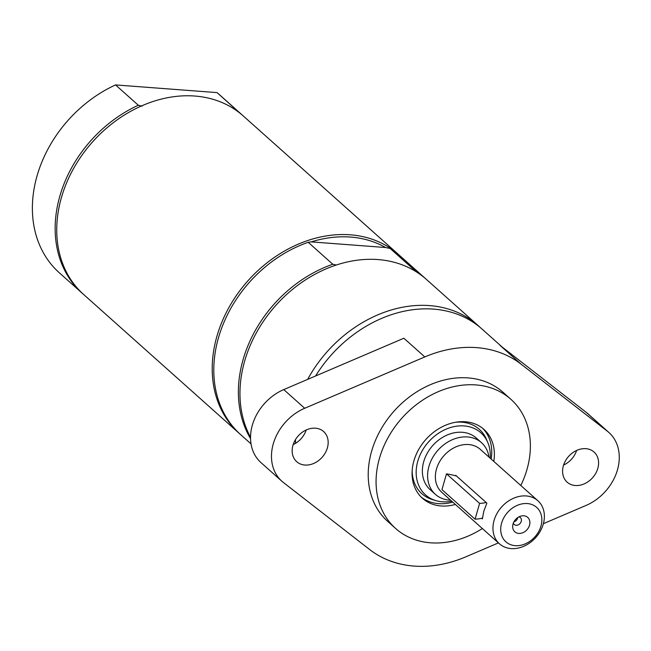 <?xml version="1.0" encoding="UTF-8"?>
<svg xmlns="http://www.w3.org/2000/svg" width="651" height="651" viewBox="0 0 651 651"><rect width="100%" height="100%" fill="white"/><g stroke="black" fill="none" stroke-linecap="round" stroke-linejoin="round"><path stroke-width="0.98" d="M452.746 502.108A46.172 36.659 -48.2 0 1 421.213 497.095M482.627 428.293A46.172 36.659 -48.2 0 1 491.171 459.053M455.399 422.287A43.137 34.251 -48.2 0 1 486.46 439.36L487.794 442.493A41.591 33.022 -48.2 0 1 490.187 458.174M451.761 501.229A41.591 33.022 -48.2 0 1 435.91 500.627L432.646 499.659A43.137 34.251 -48.2 0 1 412.164 470.73M336.282 265.014L332.799 264.257L308.192 242.294L311.227 241.887A118.018 93.703 -48.2 0 1 385.604 247.518L390.209 248.503L414.817 270.466A119.751 95.079 -48.2 0 1 424.867 278.034A119.751 95.079 -48.2 0 1 425.648 278.742M414.817 270.466L414.223 270.556M390.209 248.503A119.751 95.079 -48.2 0 1 400.267 256.079L424.867 278.034M311.227 241.887L385.604 247.518M307.663 379.362A119.751 95.079 -48.2 0 1 478.005 325.459A119.751 95.079 -48.2 0 1 479.933 327.25M250.537 437.277A119.751 95.079 -48.2 0 1 287.514 293.682A119.751 95.079 -48.2 0 1 426.438 279.442L478.005 325.459M250.545 438.66A119.751 95.079 -48.2 0 1 332.799 264.257M251.034 443.901L240.78 434.754A119.751 95.079 -48.2 0 1 220.795 330.488A119.751 95.079 -48.2 0 1 308.192 242.294M240.007 434.046A119.751 95.079 -48.2 0 1 239.21 433.354A119.751 95.079 -48.2 0 1 248.023 280.703A119.751 95.079 -48.2 0 1 398.697 254.671A119.751 95.079 -48.2 0 1 399.478 255.379M82.954 293.87A119.751 95.079 -48.2 0 1 82.164 293.178L59.396 272.85A119.751 95.079 -48.2 0 1 115.544 84.923L217.06 92.605A119.751 95.079 -48.2 0 1 218.874 94.175L241.643 114.503A119.751 95.079 -48.2 0 1 242.424 115.211M142.138 106.178L138.321 105.25L115.544 84.923M217.06 92.605L239.714 112.957M239.828 112.932A119.751 95.079 -48.2 0 1 241.643 114.503M82.164 293.178A119.751 95.079 -48.2 0 1 138.321 105.25M239.21 433.354L83.735 294.577A119.751 95.079 -48.2 0 1 92.548 141.926A119.751 95.079 -48.2 0 1 243.214 115.902L398.697 254.671M295.464 443.364A119.751 95.079 -48.2 0 1 295.521 439.531M315.589 375.977A119.751 95.079 -48.2 0 1 481.927 328.967L502.255 347.113M315.442 428.195A20.197 16.039 -48.2 0 1 323.612 431.548A20.197 16.039 -48.2 0 1 322.131 457.295A20.197 16.039 -48.2 0 1 296.71 461.689A20.197 16.039 -48.2 0 1 295.017 440.393A20.197 16.039 -48.2 0 1 315.442 428.195M293.186 444.568A20.197 16.039 131.8 0 0 306.206 429.977M585.876 448.669A20.197 16.039 -48.2 0 1 594.038 452.022A20.197 16.039 -48.2 0 1 592.556 477.769A20.197 16.039 -48.2 0 1 567.143 482.163A20.197 16.039 -48.2 0 1 565.442 460.867A20.197 16.039 -48.2 0 1 585.876 448.669M563.611 465.042A20.197 16.039 131.8 0 0 576.631 450.451M608.872 432.459L587.934 413.767A46.172 36.659 131.8 0 0 586.413 412.498L500.22 345.535L521.166 364.218L607.35 431.19A46.172 36.659 -48.2 0 1 608.872 432.459A46.172 36.659 -48.2 0 1 617.124 471.023A46.172 36.659 -48.2 0 1 586.063 505.428L543.373 523.681M498.438 542.893L465.945 556.784A119.751 95.079 -48.2 0 1 369.589 549.485L283.405 482.513A46.172 36.659 131.8 0 1 281.875 481.244L260.937 462.56A46.172 36.659 131.8 0 1 252.686 423.996A46.172 36.659 131.8 0 1 283.755 389.591L403.864 338.235L424.81 356.927L304.692 408.275A46.172 36.659 131.8 0 0 273.623 442.688A46.172 36.659 131.8 0 0 281.875 481.244M482.358 528.539A86.567 68.729 -48.2 0 1 395.588 528.441L387.736 521.435A86.567 68.729 -48.2 0 1 394.099 411.082A86.567 68.729 -48.2 0 1 503.02 392.268L510.872 399.283A86.567 68.729 -48.2 0 1 526.985 469.444A86.567 68.729 -48.2 0 1 520.792 485.483M395.588 528.441A86.567 68.729 -48.2 0 1 401.952 418.097A86.567 68.729 -48.2 0 1 510.872 399.283M424.81 356.927A119.751 95.079 -48.2 0 1 521.166 364.218M455.366 504.444A46.172 36.659 -48.2 0 1 422.483 498.308A46.172 36.659 -48.2 0 1 425.884 439.449A46.172 36.659 -48.2 0 1 483.97 429.416A46.172 36.659 -48.2 0 1 493.792 461.388M446.488 473.83A37.514 11.84 -164 0 1 456.465 475.987L486.142 502.474A37.514 11.84 -164 0 1 479.592 503.386L446.488 473.83L441.956 489.625L475.067 519.173L479.592 503.386M475.067 519.173A37.514 11.84 16 0 0 481.61 518.269A37.514 11.84 -164 0 0 482.448 518.025M513.891 521.89A4.614 3.662 131.8 0 0 517.626 518.131A4.614 3.662 131.8 0 0 517.748 517.569M513.354 523.078A4.614 3.662 131.8 0 0 514.241 524.511A4.614 3.662 131.8 0 0 518.196 524.877A4.614 3.662 131.8 0 0 521.248 521.361A4.614 3.662 131.8 0 0 520.393 517.618A4.614 3.662 131.8 0 0 518.871 516.894M529.515 525.227A9.667 7.674 -48.2 0 1 519.465 533.446A9.667 7.674 -48.2 0 1 512.736 525.487A9.667 7.674 -48.2 0 1 521.191 516.015A9.667 7.674 -48.2 0 1 529.515 525.227M486.142 502.474L486.883 503.142L483.799 511.23L482.358 518.937L481.61 518.269M455.431 475.726L455.716 475.328L456.465 475.987M494.085 520.409A28.856 22.907 -48.2 0 1 513.191 498.414A28.856 22.907 -48.2 0 1 537.881 500.741A28.856 22.907 -48.2 0 1 535.757 537.523A28.856 22.907 -48.2 0 1 499.447 543.797A28.856 22.907 -48.2 0 1 494.085 520.409M501.612 523.119A23.086 18.326 -48.2 0 1 536.343 507.113A23.086 18.326 -48.2 0 1 525.886 543.585A23.086 18.326 -48.2 0 1 501.612 523.119M499.447 543.797L441.866 492.4A28.856 22.907 -48.2 0 1 436.495 469.013A28.856 22.907 -48.2 0 1 455.602 447.017A28.856 22.907 -48.2 0 1 480.3 449.345L537.881 500.741M450.59 500.18A34.625 27.497 -48.2 0 1 435.405 494.369A34.625 27.497 -48.2 0 1 428.96 466.303A34.625 27.497 -48.2 0 1 451.892 439.913A34.625 27.497 -48.2 0 1 481.52 442.704A34.625 27.497 -48.2 0 1 489.015 457.124M435.405 494.369L430.173 489.698A34.625 27.497 -48.2 0 1 423.728 461.632A34.625 27.497 -48.2 0 1 446.659 435.242A34.625 27.497 -48.2 0 1 476.288 438.025L481.52 442.704M435.91 500.627A41.591 33.022 -48.2 0 1 417.796 461.177A41.591 33.022 -48.2 0 1 451.9 427.137A41.591 33.022 -48.2 0 1 487.794 442.493M607.35 431.19L586.413 412.498M304.692 408.275L283.755 389.591"/></g></svg>
